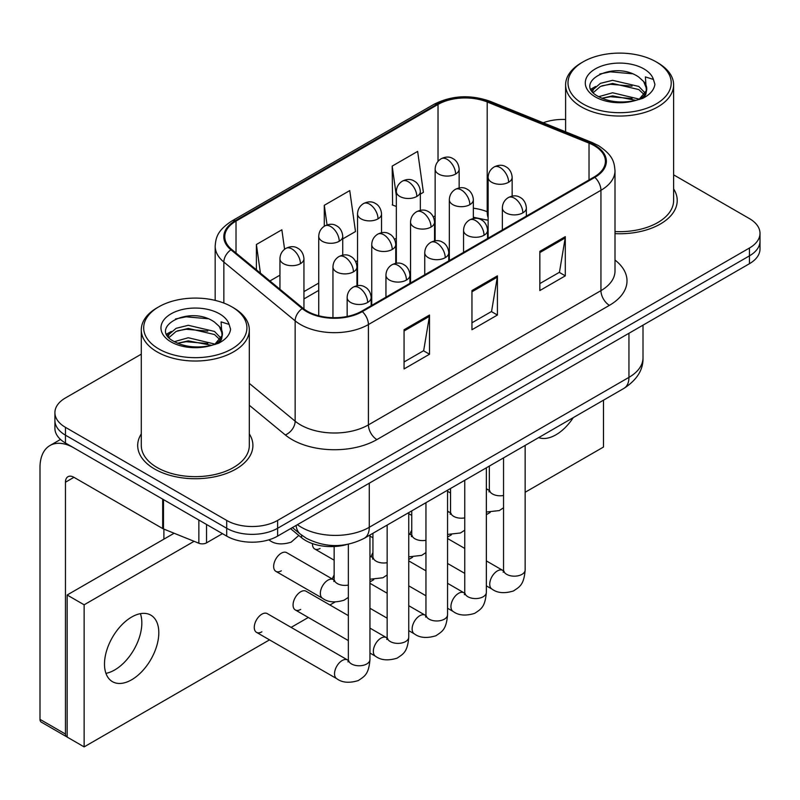 <?xml version="1.0" encoding="UTF-8"?>
<svg xmlns="http://www.w3.org/2000/svg" width="800" height="800" viewBox="0 0 800 800"><rect width="100%" height="100%" fill="white"/><g stroke="black" fill="none" stroke-linecap="round" stroke-linejoin="round"><path stroke-width="1.2" d="M488.14 220.43A48.01 27.72 0 0 0 486.31 219.74M346.67 544.56A36 20.79 180 0 1 301.6 537.74L290.56 528.64M141.29 433.9A57.61 33.26 0 0 0 137.69 445.47A57.61 33.26 0 0 0 154.57 468.99A57.61 33.26 0 0 0 217.34 476.2A57.61 33.26 0 0 0 252.91 445.47A57.61 33.26 0 0 0 249.31 433.9A57.61 33.26 0 0 1 252.91 445.47A57.61 33.26 0 0 1 217.34 476.2A57.61 33.26 0 0 1 154.57 468.99A57.61 33.26 0 0 1 137.69 445.47A57.61 33.26 0 0 1 141.29 433.9M594.16 145.62A38.4 22.17 180 0 1 605.4 161.3A38.4 22.17 180 0 1 594.16 176.97L361.63 311.22A38.4 22.17 180 0 1 303.02 308.26L231.72 249.47A38.4 22.17 180 0 1 224.77 236.75A38.4 22.17 180 0 1 236.02 221.08L438.02 104.45A38.4 22.17 180 0 1 487.2 101.97L589.03 143.13A38.4 22.17 180 0 1 594.16 145.62M594.83 145.22A39.36 22.73 0 0 0 589.58 142.68L487.75 101.51A39.36 22.73 0 0 0 437.34 104.06L235.34 220.68A39.36 22.73 0 0 0 230.93 249.79L302.23 308.58A39.36 22.73 0 0 0 362.31 311.61L594.83 177.37A39.36 22.73 0 0 0 594.83 145.22M141.29 354.16L65.46 397.94A36 20.79 0 0 0 54.91 412.64L54.91 428.32A36 20.79 0 0 0 65.46 443.02L226.7 536.11L226.7 528.27A36 20.79 0 0 0 277.62 528.27L749.45 255.86A36 20.79 0 0 0 760 241.16A36 20.79 0 0 1 749.45 255.86L277.62 528.27A36 20.79 0 0 1 226.7 528.27L65.46 435.18L226.7 528.27L226.7 520.43A36 20.79 0 0 0 277.62 520.43L749.45 248.02A36 20.79 0 0 0 760 233.32A36 20.79 0 0 0 749.45 218.62L673.62 174.84M54.91 420.48A36 20.79 0 0 0 65.46 435.18A36 20.79 0 0 1 54.91 420.48M404.06 329.74L404.06 368.94L429.52 354.24L429.52 315.04L404.06 329.74M404.06 361.98L423.67 350.66L429.42 316.35A9.6 5.54 -120 0 0 429.52 315.04M423.5 350.76L429.52 354.24M539.84 251.35L539.84 290.55L565.3 275.85L565.3 236.65L539.84 251.35M539.84 283.59L559.45 272.27L565.2 237.95A9.6 5.54 -120 0 0 565.3 236.65M559.28 272.37L565.3 275.85M471.95 290.55L471.95 329.74L497.41 315.04L497.41 275.85L471.95 290.55M471.95 322.79L491.56 311.47L497.31 277.15A9.6 5.54 -120 0 0 497.41 275.85M491.39 311.57L497.41 315.04M615 233.65A57.61 33.26 0 0 0 677.22 200.49A57.61 33.26 0 0 0 673.62 188.92A57.61 33.26 0 0 1 677.22 200.49A57.61 33.26 0 0 1 615 233.65M565.61 119.51A36 20.79 0 0 0 543.22 122.77M54.91 412.64A36 20.79 0 0 0 65.46 427.34L226.7 520.43M420.34 194.11L423.39 192.35L417.64 151.4L392.18 166.1L392.59 205.06M284.59 249.27L281.86 229.79L256.4 244.49L256.4 269.82M342.74 238.91L355.5 231.55L349.75 190.6L324.29 205.29L324.29 226.23M324.29 205.29L327.05 224.94M396.34 206.46L392.18 204.9M392.18 166.1L396.34 195.72M269.91 280.96L279.94 275.17M256.4 244.49L260.42 273.14M226.7 536.11A36 20.79 0 0 0 277.62 536.11L749.45 263.7A36 20.79 0 0 0 760 249L760 233.32M114.68 669.97A38.4 22.17 120 0 0 140.39 613.68A38.4 22.17 120 0 1 114.68 669.97A38.4 22.17 120 0 1 105.94 673.35A38.4 22.17 120 0 0 114.68 669.97M206.54 524.47L206.54 542.85L222.46 533.66M162.68 499.15L73.95 447.92A48.01 27.72 -120 0 0 49.94 445.54A48.01 27.72 -120 0 0 40 467.52L40 719.36L65.46 734.06L65.46 482.22A12 6.93 60 0 1 67.94 476.72A12 6.93 60 0 1 73.95 477.32L162.68 528.55L162.68 499.15A6 3.46 0 0 0 163.48 499.54M65.46 734.06A6 3.46 120 0 0 66.7 736.8L41.24 722.1A6 3.46 -60 0 1 40 719.36M163.9 539.15L163.9 529.1M206.54 542.85A6 3.46 180 0 1 198.86 543.24L163.48 528.94A6 3.46 180 0 1 162.68 528.55M615 231.56A54.01 31.18 0 0 0 673.62 200.49L673.62 84.86A54.01 31.18 0 0 0 657.8 62.82A54.01 31.18 0 0 0 657.8 62.81L656.11 61.83A51.61 29.79 0 0 0 656.11 61.83A51.61 29.79 0 0 0 583.12 61.84A51.61 29.79 0 0 0 583.12 103.97A51.61 29.79 0 0 0 656.11 103.97A51.61 29.79 0 0 0 656.11 61.84L657.8 62.82M583.12 61.84L581.43 62.82A54.01 31.18 0 0 0 565.61 84.86A54.01 31.18 0 0 0 581.43 106.91A54.01 31.18 0 0 0 640.28 113.67A54.01 31.18 0 0 0 673.62 84.86M646.35 90.65L646.74 88.78A27.13 15.66 0 0 0 643.68 81.55L638.82 77.12C613.81 59.43 572.14 82.52 597.87 96.23C608.37 101.93 620.78 103.38 635.1 100.59L642.72 98.37C650.04 94.61 654.11 89.92 654.91 84.29L653.41 79.43L645.39 76.91L646.34 90.64L639.72 98.64M598.67 96.71L612.59 92.77L639.08 99.09M632.08 98.58L610.46 96.72L601.87 98.28L612.59 95.88L636.07 100.38M592.59 91.67L593.41 89.33L600.43 83.34L612.59 80.32L638.8 86.45L645.1 93.01M593.34 92.57L600.43 86.45L612.59 83.44L638.8 89.56L644.06 94.49M643.68 81.55L646.73 89.15M646.74 89.54L645.82 94.32L643.73 97.85M591.03 89.06L595.63 86.48M599.83 73.99L610.46 71.83L632.35 73.77M591.62 90.22L593.55 89.07M601.83 85.84L610.46 84.28L632.08 86.13M158.81 306.81L157.11 307.79A54.01 31.18 0 0 0 141.29 329.84L141.29 445.47A54.01 31.18 0 0 0 157.11 467.52A54.01 31.18 0 0 0 215.97 474.28A54.01 31.18 0 0 0 249.31 445.47L249.31 329.84A54.01 31.18 0 0 0 233.49 307.79L231.79 306.81A51.61 29.79 0 0 0 158.81 306.81A51.61 29.79 0 0 0 158.81 348.95A51.61 29.79 0 0 0 231.79 348.95A51.61 29.79 0 0 0 231.79 306.81L233.49 307.79M141.29 329.84A54.01 31.18 0 0 0 157.11 351.89A54.01 31.18 0 0 0 215.97 358.65A54.01 31.18 0 0 0 249.31 329.84M222.03 335.62L222.43 333.76A27.13 15.66 0 0 0 219.36 326.52L214.51 322.1C189.5 304.4 147.83 327.49 173.55 341.21C184.06 346.9 196.47 348.36 210.78 345.57L218.4 343.35C225.73 339.59 229.79 334.9 230.6 329.27L229.1 324.4L221.08 321.88L222.02 335.62L215.4 343.61M174.35 341.68L188.28 337.74L214.77 344.07M207.76 343.55L186.14 341.7L177.55 343.26L188.28 340.86L211.75 345.36M168.27 336.65L169.09 334.3L176.12 328.32L188.28 325.3L214.48 331.43L220.79 337.99M169.02 337.55L176.12 331.43L188.28 328.41L214.48 334.54L219.74 339.47M219.36 326.52L222.41 334.13M222.43 334.51L221.51 339.3L219.42 342.82M166.72 334.03L171.31 331.46M175.51 318.97L186.14 316.81L208.04 318.74M167.3 335.2L169.23 334.05M177.52 330.82L186.14 329.26L207.76 331.11M348.35 597.38L344.09 600.18C335.07 602.92 327.89 602.3 322.57 598.31A10.8 6.24 -60 0 1 320.34 593.37A10.8 6.24 -60 0 1 328.45 579.88A10.8 6.24 -60 0 1 333.37 579.61L286.7 552.66A10.8 6.24 120 0 0 281.3 553.19A10.8 6.24 120 0 0 274.24 562.71A10.8 6.24 120 0 0 275.9 571.37A10.8 6.24 120 0 0 281.3 570.83M256.5 632.35L336.78 678.7A10.8 6.24 -60 0 1 335.12 670.04A10.8 6.24 -60 0 1 342.18 660.52A10.8 6.24 -60 0 1 342.66 660.26A10.8 6.24 -60 0 1 347.58 659.99L267.3 613.64A10.8 6.24 120 0 0 261.9 614.17A10.8 6.24 120 0 0 254.84 623.69A10.8 6.24 120 0 0 256.5 632.35A10.8 6.24 120 0 0 261.9 631.81M348.35 615.63L306.1 591.24A10.8 6.24 120 0 0 300.7 591.77A10.8 6.24 120 0 0 293.64 601.29A10.8 6.24 120 0 0 295.3 609.95A10.8 6.24 120 0 0 300.7 609.41M131.65 679.77A38.4 22.17 120 0 0 156.74 645.93A38.4 22.17 120 0 0 150.85 615.15A38.4 22.17 120 0 0 131.65 617.05A38.4 22.17 120 0 0 106.56 650.9A38.4 22.17 120 0 0 112.45 681.67A38.4 22.17 120 0 0 131.65 679.77M538.68 437.6A38.4 22.17 120 0 0 555.97 434.79A38.4 22.17 120 0 0 573.25 417.64M334.15 574.99A10.8 6.24 120 0 0 332.4 579.04M525.15 492.27L603.49 447.04L603.49 400.18M194.1 541.31L84.13 604.8L84.13 746.89L269.51 639.86M291.12 627.39L308.31 617.46M329.92 604.99L334.98 602.07M369.95 581.87L373.78 579.67M408.75 559.47L412.58 557.27M447.55 537.07L451.37 534.86M486.35 514.67L490.17 512.46M411.74 530.19A10.8 6.24 120 0 0 410 534.24M372.94 552.59A10.8 6.24 120 0 0 371.2 556.64M312.47 543.6A10.8 6.24 120 0 0 314.7 548.97A10.8 6.24 120 0 0 320.1 548.43M174.13 533.24L67.16 595L67.16 737.09L84.13 746.89M84.13 604.8L67.16 595M301.6 535.12L301.6 537.74M615 260.06A60.01 34.64 180 0 1 609.43 305.34L376.91 439.59A12 6.93 60 0 1 368.42 424.89L600.94 290.64A48.01 27.72 0 0 0 615 271.05L615 170.7A48.01 27.72 180 0 1 600.94 190.3A12 6.93 -120 0 0 594.83 177.37M376.91 439.59A60.01 34.64 180 0 1 292.04 439.59A60.01 34.64 180 0 1 285.32 434.96L249.31 405.27M302.23 308.58A12 8.03 129.5 0 0 295.15 320.85L295.15 421.19A48.01 27.72 0 0 0 300.53 424.89A48.01 27.72 0 0 0 368.42 424.89L368.42 324.55A48.01 27.72 180 0 1 295.15 320.85L223.85 262.06A48.01 27.72 180 0 1 215.17 246.16L215.17 300.38M615 170.7C614.23 162.45 613.47 155.59 598.46 145.61L592.15 142.55A12 5.62 112 0 0 589.58 142.68M592.15 142.55L490.33 101.38C470.44 94.35 451.58 95.37 433.72 104.45A12 6.93 60 0 1 437.34 104.06M235.34 220.68A12 6.93 -120 0 0 231.72 221.07C217.16 230.61 215.84 237.8 215.17 246.16M230.93 249.79A12 8.03 129.5 0 0 223.85 262.06L223.85 303.06M490.33 101.38A12 5.62 112 0 0 487.75 101.51M362.31 311.61A12 6.93 60 0 1 368.42 324.55L600.94 190.3L600.94 290.64A12 6.93 60 0 0 609.43 305.34M277.62 520.43L277.62 536.11M749.45 248.02L749.45 263.7M65.46 427.34L65.46 443.02M249.31 383.39L295.15 421.19A12 8.03 -50.5 0 1 285.32 434.96M236.02 221.08L236.02 253.02M589.03 143.13L589.03 179.93M487.2 101.97L487.2 211.72A38.4 22.17 0 0 0 473.35 208.22M488.14 212.1L487.2 211.72A21.6 10.12 -68 0 0 488.14 217.68M438.02 104.45L438.02 161.35M435.14 215.87L433.34 216.91M396.34 238.27L394.54 239.31M357.54 260.67L355.74 261.71M318.74 283.07L303.94 291.61M435.14 222.85A21.6 12.47 60 0 1 434.55 223.4M471.95 291.79L497.31 277.15M539.84 252.59L565.2 237.95M404.06 330.98L429.42 316.35M297.4 524.69A48.01 27.72 0 0 0 301.38 527.29A48.01 27.72 0 0 0 369.27 527.29L628.95 377.37A48.01 27.72 0 0 0 643.01 357.77C643.36 369.68 637.02 379.88 623.98 388.35L364.3 538.28A24 13.86 60 0 0 369.27 527.29L369.27 483.2M628.95 333.27L628.95 377.37A24 13.86 60 0 1 623.98 388.35M296.09 525.44A24 16.05 129.5 0 0 300.39 534.16L292.4 527.57M522.84 212.86A12 6.93 0 0 0 526.35 207.96C525.83 200.78 521.17 197.85 520.66 197.75C517.18 195.3 513.08 195.24 508.35 197.56A12 6.93 60 0 1 514.35 198.16A12 6.93 -120 0 1 522.84 212.86A12 6.93 0 0 1 505.86 212.86A12 6.93 0 0 1 502.35 207.96C502.53 203.41 504.53 199.94 508.35 197.56M486.35 585.85L491.98 589.09A10.8 6.24 -60 0 1 490.32 580.44A10.8 6.24 -60 0 1 497.38 570.92A10.8 6.24 -60 0 1 497.86 570.66A10.8 6.24 -60 0 1 502.78 570.39L486.35 560.9M504.17 571.47L503.2 572.27L503.55 569.94A10.8 6.24 -0 0 0 506.71 574.35A10.8 6.24 -0 0 0 521.49 574.62A10.8 6.24 -0 0 0 525.15 569.94C523.92 585.17 519.53 586.8 513.5 590.96C504.47 593.7 497.3 593.08 491.98 589.09M508.63 182.26A12 6.93 0 0 0 512.15 177.36C511.63 170.18 506.96 167.25 506.45 167.14C502.97 164.7 498.87 164.64 494.14 166.96A12 6.93 60 0 1 500.14 167.56A12 6.93 -120 0 1 508.63 182.26A12 6.93 0 0 1 491.66 182.26A12 6.93 0 0 1 488.14 177.36C488.32 172.81 490.32 169.34 494.14 166.96M486.35 489.5A10.8 6.24 -60 0 1 488.57 490L486.35 488.72M489.96 491.09L489 491.89L489.34 489.56A10.8 6.24 -0 0 0 492.51 493.97A10.8 6.24 -0 0 0 503.55 495.48M455.62 174.05A12 6.93 0 0 0 459.14 169.15C458.62 161.98 453.96 159.05 453.44 158.94C449.97 156.49 445.87 156.43 441.14 158.76A12 6.93 60 0 1 447.14 159.36A12 6.93 -120 0 1 455.62 174.05A12 6.93 0 0 1 438.65 174.05A12 6.93 0 0 1 435.14 169.15C435.32 164.61 437.32 161.14 441.14 158.76M484.04 235.26A12 6.93 0 0 0 487.55 230.36C487.03 223.19 482.37 220.25 481.86 220.15C478.38 217.7 474.28 217.64 469.55 219.97A12 6.93 60 0 1 475.55 220.56A12 6.93 -120 0 1 484.04 235.26A12 6.93 0 0 1 467.06 235.26A12 6.93 0 0 1 463.55 230.36C463.73 225.81 465.73 222.35 469.55 219.97M447.55 608.25L453.18 611.49A10.8 6.24 -60 0 1 451.52 602.84A10.8 6.24 -60 0 1 458.58 593.32A10.8 6.24 -60 0 1 459.06 593.06A10.8 6.24 -60 0 1 463.98 592.79L447.55 583.3M465.37 593.87L464.4 594.67L464.75 592.34A10.8 6.24 -0 0 0 467.91 596.75A10.8 6.24 -0 0 0 482.69 597.02A10.8 6.24 -0 0 0 486.35 592.34C485.12 607.57 480.73 609.2 474.7 613.36C465.67 616.1 458.5 615.48 453.18 611.49M445.24 257.66A12 6.93 0 0 0 448.75 252.76C448.23 245.59 443.57 242.65 443.06 242.55C439.58 240.1 435.48 240.04 430.75 242.37A12 6.93 60 0 1 436.75 242.96A12 6.93 -120 0 1 445.24 257.66A12 6.93 0 0 1 428.27 257.66A12 6.93 0 0 1 424.75 252.76C424.93 248.21 426.93 244.75 430.75 242.37M408.75 630.65L414.38 633.89A10.8 6.24 -60 0 1 412.72 625.24A10.8 6.24 -60 0 1 419.78 615.72A10.8 6.24 -60 0 1 420.26 615.46A10.8 6.24 -60 0 1 425.18 615.19L408.75 605.7M426.57 616.28L425.6 617.07L425.95 614.74A10.8 6.24 -0 0 0 429.11 619.15A10.8 6.24 -0 0 0 443.89 619.42A10.8 6.24 -0 0 0 447.55 614.74C446.33 629.97 441.93 631.6 435.9 635.76C426.87 638.5 419.7 637.88 414.38 633.89M406.44 280.06A12 6.93 0 0 0 409.95 275.16C409.44 267.99 404.77 265.05 404.26 264.95C400.78 262.5 396.68 262.44 391.95 264.77A12 6.93 60 0 1 397.95 265.36A12 6.93 -120 0 1 406.44 280.06A12 6.93 0 0 1 389.47 280.06A12 6.93 0 0 1 385.95 275.16C386.13 270.61 388.13 267.15 391.95 264.77M369.95 653.05L375.58 656.3A10.8 6.24 -60 0 1 373.92 647.64A10.8 6.24 -60 0 1 380.98 638.12A10.8 6.24 -60 0 1 381.46 637.86A10.8 6.24 -60 0 1 386.38 637.59L369.95 628.1M387.77 638.68L386.8 639.47L387.15 637.14A10.8 6.24 -0 0 0 390.31 641.55A10.8 6.24 -0 0 0 405.1 641.82A10.8 6.24 -0 0 0 408.75 637.14C407.53 652.37 403.13 654 397.1 658.16C388.07 660.9 380.9 660.28 375.58 656.3M367.64 302.46A12 6.93 0 0 0 371.15 297.56C370.64 290.39 365.97 287.45 365.46 287.35C361.98 284.9 357.88 284.84 353.15 287.17A12 6.93 60 0 1 359.15 287.76A12 6.93 -120 0 1 367.64 302.46A12 6.93 0 0 1 350.67 302.46A12 6.93 0 0 1 347.15 297.56C347.33 293.01 349.33 289.55 353.15 287.17M348.97 661.08L348 661.88L348.35 659.54A10.8 6.24 -0 0 0 351.52 663.95A10.8 6.24 -0 0 0 366.3 664.22A10.8 6.24 -0 0 0 369.95 659.54C368.73 674.77 364.34 676.4 358.3 680.56C349.27 683.31 342.1 682.68 336.78 678.7M469.83 204.66A12 6.93 0 0 0 473.35 199.76C472.83 192.58 468.16 189.65 467.65 189.55C464.17 187.1 460.07 187.04 455.34 189.36A12 6.93 60 0 1 461.34 189.96A12 6.93 -120 0 1 469.83 204.66A12 6.93 0 0 1 452.86 204.66A12 6.93 0 0 1 449.34 199.76C449.52 195.21 451.52 191.74 455.34 189.36M447.55 511.9A10.8 6.24 -60 0 1 449.77 512.4L447.55 511.12M451.16 513.49L450.2 514.29L450.54 511.96A10.8 6.24 -0 0 0 453.71 516.37A10.8 6.24 -0 0 0 464.75 517.88M431.03 227.06A12 6.93 0 0 0 434.55 222.16C434.03 214.98 429.36 212.05 428.85 211.95C425.38 209.5 421.27 209.44 416.54 211.76A12 6.93 60 0 1 422.55 212.36A12 6.93 -120 0 1 431.03 227.06A12 6.93 0 0 1 414.06 227.06A12 6.93 0 0 1 410.54 222.16C410.72 217.61 412.72 214.14 416.54 211.76M408.75 534.3A10.8 6.24 -60 0 1 410.97 534.8L408.75 533.52M412.36 535.89L411.4 536.69L411.74 534.36A10.8 6.24 -0 0 0 414.91 538.77A10.8 6.24 -0 0 0 425.95 540.28M392.23 249.46A12 6.93 0 0 0 395.75 244.56C395.23 237.38 390.56 234.45 390.05 234.35C386.58 231.9 382.47 231.84 377.75 234.16A12 6.93 60 0 1 383.75 234.76A12 6.93 -120 0 1 392.23 249.46A12 6.93 0 0 1 375.26 249.46A12 6.93 0 0 1 371.74 244.56C371.92 240.01 373.93 236.54 377.75 234.16M369.95 556.7A10.8 6.24 -60 0 1 372.17 557.2L369.95 555.92M373.56 558.29L372.6 559.09L372.94 556.76A10.8 6.24 -0 0 0 376.11 561.17A10.8 6.24 -0 0 0 387.15 562.68M416.83 196.45A12 6.93 0 0 0 420.34 191.55C419.82 184.38 415.16 181.45 414.65 181.34C411.17 178.9 407.07 178.83 402.34 181.16A12 6.93 60 0 1 408.34 181.76A12 6.93 -120 0 1 416.83 196.45A12 6.93 0 0 1 399.85 196.45A12 6.93 0 0 1 396.34 191.55C396.52 187.01 398.52 183.54 402.34 181.16M378.03 218.85A12 6.93 0 0 0 381.54 213.96C381.02 206.78 376.36 203.85 375.85 203.74C372.37 201.3 368.27 201.24 363.54 203.56A12 6.93 60 0 1 369.54 204.16A12 6.93 -120 0 1 378.03 218.85A12 6.93 0 0 1 361.05 218.85A12 6.93 0 0 1 357.54 213.96C357.72 209.41 359.72 205.94 363.54 203.56M339.23 241.26A12 6.93 0 0 0 342.74 236.36C342.22 229.18 337.56 226.25 337.05 226.14C333.57 223.7 329.47 223.64 324.74 225.96A12 6.93 60 0 1 330.74 226.56A12 6.93 -120 0 1 339.23 241.26A12 6.93 0 0 1 322.25 241.26A12 6.93 0 0 1 318.74 236.36C318.92 231.81 320.92 228.34 324.74 225.96M300.43 263.66A12 6.93 0 0 0 303.94 258.76C303.42 251.58 298.76 248.65 298.25 248.55C294.77 246.1 290.67 246.04 285.94 248.36A12 6.93 60 0 1 291.94 248.96A12 6.93 -120 0 1 300.43 263.66A12 6.93 0 0 1 283.45 263.66A12 6.93 0 0 1 279.94 258.76C280.12 254.21 282.12 250.74 285.94 248.36M298.81 535.43L291.09 542.2C282.06 544.94 274.89 544.32 269.57 540.33A10.8 6.24 -60 0 1 268.88 539.82M65.46 482.22L73.95 477.32M163.48 499.61L163.48 528.94M198.86 543.24L198.86 520.04M653.41 79.43A34.33 19.82 0 0 0 643.89 68.89A34.33 19.82 0 0 0 595.34 68.89A34.33 19.82 0 0 0 595.34 96.92A34.33 19.82 0 0 0 635.1 100.59M639.38 99.51A27.13 15.66 0 0 0 646.7 89.67M229.1 324.4A34.33 19.82 0 0 0 219.58 313.86A34.33 19.82 0 0 0 171.02 313.86A34.33 19.82 0 0 0 171.02 341.89A34.33 19.82 0 0 0 210.78 345.57M215.07 344.49A27.13 15.66 0 0 0 222.39 334.64M353.43 271.86A12 6.93 0 0 0 356.95 266.96C356.43 259.78 351.76 256.85 351.25 256.75C347.78 254.3 343.67 254.24 338.95 256.56A12 6.93 60 0 1 344.95 257.16A12 6.93 -120 0 1 353.43 271.86A12 6.93 0 0 1 336.46 271.86A12 6.93 0 0 1 332.95 266.96C333.13 262.41 335.13 258.94 338.95 256.56M334.76 580.69L333.8 581.49L334.15 579.16A10.8 6.24 -0 0 0 337.31 583.57A10.8 6.24 -0 0 0 348.35 585.08M433.72 104.45L231.72 221.07M488.14 220.31L473.35 217.25M435.14 223.23L434.55 223.54M396.34 245.58L395.75 245.92M357.54 267.98L356.95 268.32M318.74 290.38L303.94 298.92M364.3 538.28C344.98 547.99 325.67 547.99 306.35 538.28L300.39 534.16M643.01 357.77L643.01 325.15M503.52 570.77L502.78 570.39M525.15 445.41L525.15 569.94M526.35 216.12L526.35 207.96M464.75 573.37L447.55 563.45M503.55 457.88L503.55 569.94M502.35 229.98L502.35 207.96M464.75 548.43L447.55 538.5M489.31 490.39L488.57 490M486.35 512.03L499.29 510.58L503.55 507.77M512.15 196.16L512.15 177.36M489.34 466.09L489.34 489.56M450.54 492.99L447.55 491.27M488.14 238.18L488.14 177.36M459.14 187.96L459.14 169.15M435.14 240.87L435.14 169.15M464.72 593.18L463.98 592.79M486.35 467.81L486.35 592.34M487.55 238.52L487.55 230.36M425.95 595.77L408.75 585.85M464.75 480.28L464.75 592.34M463.55 252.38L463.55 230.36M425.95 570.83L408.75 560.9M425.92 615.58L425.18 615.19M447.55 490.21L447.55 614.74M448.75 260.92L448.75 252.76M387.15 618.18L369.95 608.25M425.95 502.69L425.95 614.74M424.75 274.78L424.75 252.76M387.15 593.23L369.95 583.3M387.12 637.98L386.38 637.59M408.75 512.61L408.75 637.14M409.95 283.32L409.95 275.16M348.35 640.58L295.3 609.95M387.15 525.09L387.15 637.14M385.95 297.18L385.95 275.16M348.32 660.38L347.58 659.99M369.95 535.01L369.95 659.54M371.15 305.72L371.15 297.56M348.35 544.23L348.35 659.54M347.15 316.47L347.15 297.56M450.51 512.79L449.77 512.4M447.55 534.43L460.49 532.98L464.75 530.17M473.35 218.56L473.35 199.76M450.54 488.49L450.54 511.96M411.74 515.39L408.75 513.67M449.34 260.58L449.34 199.76M411.71 535.19L410.97 534.8M408.75 556.83L421.69 555.38L425.95 552.57M434.55 240.96L434.55 222.16M411.74 510.89L411.74 534.36M372.94 537.79L369.95 536.07M410.54 282.98L410.54 222.16M372.91 557.59L372.17 557.2M369.95 579.23L382.89 577.78L387.15 574.97M395.75 263.36L395.75 244.56M372.94 533.29L372.94 556.76M334.15 560.19L314.7 548.97M371.74 305.38L371.74 244.56M420.34 210.36L420.34 191.55M396.34 263.27L396.34 191.55M381.54 232.76L381.54 213.96M357.54 285.67L357.54 213.96M342.74 255.16L342.74 236.36M318.74 315.77L318.74 236.36M303.94 308.99L303.94 258.76M269.57 540.33L268.75 539.86M279.94 289.23L279.94 258.76M49.94 445.54L60.5 439.44M565.61 131.82L565.61 84.86M334.11 579.99L333.37 579.61M356.95 285.76L356.95 266.96M334.15 546.53L334.15 579.16M322.57 598.31L275.9 571.37M332.95 317.7L332.95 266.96"/></g></svg>
